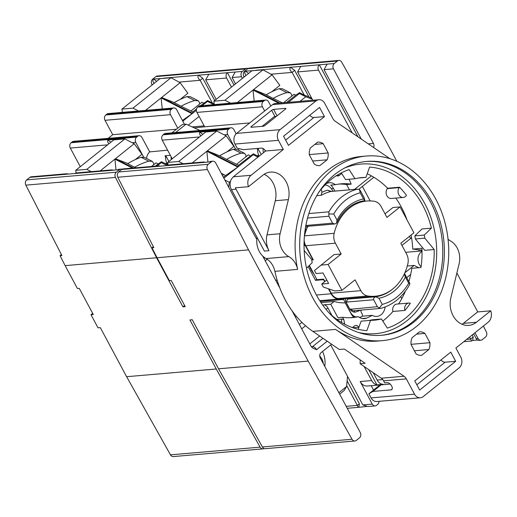 <?xml version="1.0" encoding="UTF-8"?>
<svg xmlns="http://www.w3.org/2000/svg" width="517" height="517" viewBox="0 0 517 517"><rect width="100%" height="100%" fill="white"/><g stroke="black" fill="none" stroke-linecap="round" stroke-linejoin="round"><path stroke-width="0.78" d="M158.086 163.915L156.037 162.868L151.552 166.461M167.999 164.91L166.978 163.366A9.674 7.768 85.1 0 1 165.634 157.427L166.403 156.813L168.891 161.446M143.642 157.052L135.803 142.434L132.268 142.731M117.559 139.564L117.934 139.144L107.917 140.004L110.864 142.24M107.917 140.004C107.303 141.109 107.626 142.382 108.887 143.816M170.364 155.333L165.052 155.791L165.634 157.427M165.052 155.791L166.403 156.813M139.067 135.7A3.871 3.108 85.1 0 0 137.645 136.281L72.147 141.91A3.871 3.108 -94.9 0 1 73.569 141.322L139.067 135.7A3.871 3.108 85.1 0 1 141.968 137.496L149.691 151.888L167.598 150.169M135.803 142.434A3.871 3.108 85.1 0 1 136.617 137.102L137.645 136.281M146.595 158.467A9.674 7.768 -94.9 0 1 149.943 151.688M72.147 141.91L71.12 142.731A3.871 3.108 -94.9 0 0 70.306 148.056L80.29 166.687M177.751 128.19L170.507 114.677L105.009 120.306L112.725 134.698L108.156 138.356M105.009 120.306A3.871 3.108 -94.9 0 1 105.823 114.974L106.851 114.154A3.871 3.108 -94.9 0 1 108.279 113.572L173.777 107.943A3.871 3.108 85.1 0 0 172.348 108.531L106.851 114.154M326.427 183.587A70.991 56.993 -94.9 0 1 327.177 183.276A11.607 9.319 -94.9 0 1 329.4 182.734A11.607 9.319 -94.9 0 1 335.352 184.718A67.12 53.884 -94.9 0 1 341.117 183.826A67.12 53.884 -94.9 0 1 351.205 184.136L346.61 184.53L349.46 189.849M244.812 76.458L243.837 76.542L244.095 77.033M243.837 76.542A3.871 3.108 -94.9 0 1 244.651 71.217L247.792 68.703A3.871 3.108 -94.9 0 1 249.213 68.121L338.842 60.424A3.871 3.108 85.1 0 0 337.42 61.006L247.792 68.703M338.842 60.424A3.871 3.108 85.1 0 1 341.705 62.15L385.553 140.301L396.81 161.291M334.887 191.096L333.51 188.524A11.607 9.319 85.1 0 0 330.757 185.112L335.352 184.718M385.133 306.956A11.607 9.319 -94.9 0 1 376.887 316.41A11.607 9.319 -94.9 0 1 372.266 315.344L362.081 316.223M372.266 315.344A70.991 56.993 -94.9 0 1 366.553 318.129A11.607 9.319 -94.9 0 1 364.323 318.666A11.607 9.319 -94.9 0 1 358.378 316.688A67.12 53.884 -94.9 0 1 352.607 317.58A67.12 53.884 -94.9 0 1 342.519 317.27L337.924 317.664L330.738 304.255L334.208 301.482L320.992 302.613M410.905 235.177L411.189 235.526M331.992 315.557L327.894 307.919A3.871 2.036 51.4 0 0 323.842 304.849L330.738 304.255M309.786 343.902L319.629 336.031M344.703 324.23L343.87 319.784L342.519 317.27M382.793 321.038A82.016 65.846 85.1 0 0 384.053 320.055A82.016 65.846 85.1 0 0 392.926 311.46A5.803 4.659 -94.9 0 1 396.862 304.074L408.811 303.046A5.803 4.659 85.1 0 0 404.876 310.433L392.926 311.46M329.07 312.901A82.016 65.846 85.1 0 0 366.863 330.634L370.553 320.346A71.572 57.458 -94.9 0 0 374.36 320.178A71.572 57.458 -94.9 0 0 381.488 318.995L387.317 328.114A82.016 65.846 85.1 0 0 405.425 318.22A82.016 65.846 85.1 0 0 434.183 249.53L424.761 250.338L415.371 238.964A71.572 57.458 -94.9 0 0 414.841 235.862L421.975 228.966L431.398 228.159A82.016 65.846 85.1 0 0 369.61 167.094L365.92 177.389L358.333 178.042M365.92 177.389A71.572 57.458 -94.9 0 0 362.113 177.557A71.572 57.458 -94.9 0 0 354.985 178.733L349.156 169.615A82.016 65.846 85.1 0 0 318.724 192.447M408.811 303.046A5.803 4.659 85.1 0 1 410.33 303.227A82.016 65.846 -94.9 0 1 404.876 310.433M398.594 303.925A82.016 65.846 85.1 0 0 401.774 298.652A82.016 65.846 85.1 0 0 405.464 291.052M408.947 281.319A82.016 65.846 85.1 0 0 410.685 274.456A82.016 65.846 85.1 0 0 411.791 268.304L420.98 267.515A82.016 65.846 -94.9 0 0 421.924 248.289L412.734 249.078A82.016 65.846 85.1 0 0 411.099 235.022M407.034 219.938A82.016 65.846 85.1 0 0 395.789 198.082M399.557 187.206A82.016 65.846 -94.9 0 1 406.472 195.303L406.168 195.71A5.803 4.659 -94.9 0 1 403.202 197.442A5.803 4.659 -94.9 0 1 398.549 194.088A5.803 4.659 -94.9 0 1 399.247 187.606L399.557 187.206L387.608 188.227A82.016 65.846 85.1 0 0 367.206 173.79M358.656 332.521A85.111 68.328 85.1 0 0 406.827 320.837A85.111 68.328 85.1 0 0 429.084 212.778A85.111 68.328 85.1 0 0 344.529 168.07M306.523 268.174L312.21 262.681A71.572 57.458 -94.9 0 1 311.68 259.579L304.17 250.48M431.398 228.159L424.263 235.048A71.572 57.458 -94.9 0 1 424.793 238.156L434.183 249.53M380.874 335.333A87.237 70.041 85.1 0 0 412.159 322.259A87.237 70.041 85.1 0 0 438.603 221.98A87.237 70.041 85.1 0 0 365.939 161.511M334.654 174.584A87.237 70.041 -94.9 0 1 366.747 161.433A87.237 70.041 -94.9 0 1 440.07 221.366A87.237 70.041 -94.9 0 1 413.768 322.123A87.237 70.041 -94.9 0 1 381.675 335.274A87.237 70.041 -94.9 0 1 308.352 275.341A87.237 70.041 -94.9 0 1 334.654 174.584M408.275 167.702A92.653 74.383 85.1 0 0 366.282 156.037A92.653 74.383 85.1 0 0 300.099 254.719A92.653 74.383 85.1 0 0 382.141 340.671A92.653 74.383 85.1 0 0 446.19 227.713A92.653 74.383 85.1 0 0 408.275 167.702M392.229 388.939L391.072 389.863A4.259 2.236 -128.6 0 0 391.796 389.592A4.259 2.236 -128.6 0 0 391.311 385.449A4.259 2.236 -128.6 0 0 387.207 382.67L384.68 382.884L383.588 380.842A7.736 6.21 85.1 0 0 381.288 378.218L360.091 363.716L365.151 363.277L344.361 349.059L339.307 349.492L312.804 331.358A92.653 74.383 -94.9 0 1 291.989 310.717A92.653 74.383 -94.9 0 1 279.884 288.131A92.653 74.383 -94.9 0 1 274.882 271.347L297.637 269.389A92.653 74.383 -94.9 0 1 361.687 156.431L366.282 156.037M382.141 340.671L377.546 341.065A92.653 74.383 -94.9 0 1 335.552 329.4L404.042 376.26A7.736 6.21 85.1 0 1 406.336 378.883L414.537 394.18A7.736 6.21 -94.9 0 0 420.34 397.78A7.736 6.21 -94.9 0 0 423.19 396.61L459.18 367.833A7.736 6.21 -94.9 0 0 460.809 357.176L455.897 348.019L488.164 322.22A9.287 7.451 -94.9 0 0 490.736 310.807L477.637 311.932A9.287 7.451 -94.9 0 0 477.023 310.555L456.879 272.995M274.882 271.347A18.567 14.909 85.1 0 0 266.068 258.565A18.567 14.909 -94.9 0 1 262.655 256.005A18.567 14.909 -94.9 0 1 256.833 238.873A18.567 14.909 -94.9 0 1 257.02 237.348M297.637 269.389A18.567 14.909 85.1 0 0 288.816 256.613A18.567 14.909 -94.9 0 1 280.104 233.742L288.383 199.607A20.893 16.77 85.1 0 0 270.488 172.096A20.893 16.77 85.1 0 0 262.804 175.244L248.496 186.689A9.287 7.451 -94.9 0 1 251.068 175.276L283.329 149.478L278.417 140.32A7.736 6.21 -94.9 0 1 280.052 129.664L316.042 100.886A7.736 6.21 -94.9 0 1 318.886 99.716A7.736 6.21 -94.9 0 1 324.695 103.316L332.89 118.613A7.736 6.21 85.1 0 0 335.19 121.236L389.96 158.706M283.329 149.478L265.609 151.003L233.348 176.801L231.487 179.005A9.287 7.451 85.1 0 0 231.416 189.584L264.387 251.088L268.989 250.693A18.567 14.909 -94.9 0 1 267.005 234.867L275.283 200.732A20.893 16.77 85.1 0 0 264.077 174.319M268.989 250.693L236.01 189.19A9.287 7.451 -94.9 0 1 235.397 187.813L248.496 186.689M341.304 172.885L345.563 179.548L354.985 178.733M424.263 235.048L414.841 235.862M424.793 238.156L415.371 238.964M370.553 320.346L361.131 321.154L358.21 329.297M381.488 318.995L372.066 319.803A71.572 57.458 -94.9 0 1 368.718 320.501M403.202 197.442L391.253 198.47A5.803 4.659 -94.9 0 1 386.6 195.116A5.803 4.659 -94.9 0 1 387.298 188.634L387.608 188.227M448.058 239.274A18.567 14.909 85.1 0 0 450.41 240.883A18.567 14.909 -94.9 0 1 459.122 263.748L450.85 297.889A20.893 16.77 85.1 0 0 468.745 325.4A20.893 16.77 85.1 0 0 476.428 322.253L490.736 310.807M462.049 324.301A20.893 16.77 85.1 0 0 463.329 323.377L477.637 311.932M265.609 151.003A4.259 2.236 -128.6 0 0 261.44 148.108L243.287 149.665L237.193 148.172L234.983 144.049L278.417 140.32M318.886 99.716L275.451 103.452A7.736 6.21 85.1 0 0 272.608 104.615L236.618 133.399A7.736 6.21 85.1 0 0 234.983 144.049M277.054 115.821L273.609 109.391L285.558 108.363L285.785 108.783M251.727 127.234L251.352 126.536A1.545 0.433 -28.2 0 0 250.907 127.188A1.545 0.433 -28.2 0 0 251.243 127.279L263.192 126.251A1.545 0.433 -28.2 0 0 265.143 125.347L285.449 109.106A1.545 0.433 -28.2 0 0 285.895 108.454A1.545 0.433 -28.2 0 0 285.558 108.363M251.352 126.536L271.664 110.295L275.005 116.532M273.609 109.391A1.545 0.433 -28.2 0 0 271.664 110.295M450.759 352.129L455.671 361.286L419.681 390.07L414.77 380.906L450.759 352.129M429.911 342.706A11.801 9.474 -94.9 0 1 428.864 349.537L421.575 355.366A11.801 9.474 -94.9 0 1 421.497 355.373A11.801 9.474 -94.9 0 1 416.03 353.809L411.054 344.529A11.801 9.474 -94.9 0 1 412.101 337.704L419.397 331.869A11.801 9.474 -94.9 0 1 419.474 331.862A11.801 9.474 -94.9 0 1 424.935 333.426L429.911 342.706L411.041 344.328M319.551 107.426L324.463 116.59L288.473 145.367L283.562 136.21L319.551 107.426M328.172 152.967A11.801 9.474 -94.9 0 1 327.132 159.792L319.836 165.627A11.801 9.474 -94.9 0 1 319.758 165.634A11.801 9.474 -94.9 0 1 314.291 164.07L309.315 154.79A11.801 9.474 -94.9 0 1 310.362 147.959L317.658 142.13A11.801 9.474 -94.9 0 1 317.735 142.123A11.801 9.474 -94.9 0 1 323.196 143.687L328.172 152.967L309.302 154.589M421.995 250.196L412.734 249.078M379.95 384.945L368.892 393.786L371.103 397.909A7.736 6.21 85.1 0 0 376.906 401.509L420.34 397.78M360.091 363.716A15.478 12.421 85.1 0 0 360.078 359.813M368.892 393.786L372.912 391.427L381.145 384.842M391.072 389.863L372.912 391.427M327.132 159.792L312.669 161.039M323.196 143.687L314.808 144.405M428.864 349.537L414.408 350.778M424.935 333.426L416.547 334.15M440.93 359.987A5.416 2.844 -128.6 0 0 445.098 362.197L455.671 361.286M309.722 115.285A5.416 2.844 -128.6 0 0 313.89 117.495L324.463 116.59M262.113 126.342L274.307 116.59L276.304 116.422M407.293 266.003L414.085 265.415L418.983 267.812M421.096 266.714A8.899 7.141 -94.9 0 1 422.021 251.443M405.78 252.542A8.899 7.141 -94.9 0 1 407.377 252.173L422.014 250.913M279.884 288.131L262.655 256.005M311.661 347.101A3.871 3.108 85.1 0 0 312.52 346.636A3.871 2.036 -128.6 0 1 316.572 349.712L312.656 348.044L310.963 346.099L291.989 310.717M419.1 251.165A3.871 3.108 85.1 0 0 418.906 249.821M349.111 179.237L351.205 184.136M184.601 305.495L182.921 306.839L185.215 306.646L171.185 280.472L169.343 280.628L157.065 257.731L248.535 249.873L207.407 169.55L117.779 177.247A3.871 3.108 -94.9 0 1 118.632 171.993L121.773 169.479A3.871 3.108 -94.9 0 1 123.195 168.897L158.402 165.873L156.703 166.48L166.817 165.608L167.967 165.052L203.446 162.002L201.746 162.609L209.559 161.937A3.871 3.108 -94.9 0 1 210.981 161.356L212.823 161.201A3.871 3.108 85.1 0 0 211.401 161.782L209.559 161.937M61.407 254.59L60.043 255.676L65.142 265.628L77.421 288.525L79.256 288.37L93.293 314.543L90.992 314.737L98.01 327.823L100.304 327.623L126.62 376.699L216.248 368.996L189.933 319.926L192.234 319.732L218.542 368.802L308.171 361.099L248.535 249.873M218.542 368.802L262.39 446.953A3.871 3.108 -94.9 0 0 265.253 448.678L354.882 440.982A3.871 3.108 85.1 0 1 352.019 439.256L308.171 361.099M153.336 246.693L151.972 247.779L157.065 257.731M117.779 177.247L153.814 247.624L151.972 247.779M400.681 296.616L401.774 298.652M331.61 344.225L321.089 352.646A3.871 3.108 85.1 0 0 320.269 357.971L360.265 432.561A3.871 3.108 85.1 0 1 359.444 437.886L356.303 440.4A3.871 3.108 85.1 0 1 354.882 440.982M373.597 147.513A3.871 3.108 85.1 0 0 373.455 143.435L333.465 68.845L324.043 69.653L327.158 64.127L319.344 64.799A3.871 3.108 85.1 0 0 318.524 70.125L297.611 71.921L300.726 66.402L290.612 67.268C289.3 68.703 289.798 70.409 292.099 72.399L294.664 70.344L308.869 96.828L311.757 98.301M333.465 68.845A3.871 3.108 85.1 0 1 334.279 63.52L337.42 61.006M255.45 70.467L245.569 71.139L248.599 73.433M300.726 66.402L319.344 64.799L357.951 136.811M352.148 132.837L318.524 70.125M324.043 69.653L361.267 139.073M297.611 71.921L312.798 100.24M244.651 71.217L245.569 71.139C244.438 72.244 244.612 73.672 246.111 75.424M207.407 169.55A3.871 3.108 85.1 0 1 208.261 164.29L211.401 161.782M483.356 326.059L486.323 331.856A3.871 3.108 85.1 0 1 485.469 337.11L482.329 339.624A3.871 3.108 85.1 0 1 480.907 340.205A3.871 3.108 85.1 0 1 477.999 338.409L474.974 332.761M472.674 340.451L473.217 336.981L470.651 339.042L471.523 341.013L472.674 340.451L477.566 340.031M256.833 238.873A3.871 3.108 85.1 0 1 255.721 237.587L215.725 162.997A3.871 3.108 85.1 0 0 212.823 161.201M205.701 162.273L203.446 162.002M160.651 166.138L158.402 165.873M204.99 105.429L265.699 100.046A3.871 3.108 85.1 0 0 264.277 100.634L198.78 106.256A3.871 3.108 -94.9 0 1 200.202 105.675L203.692 105.378M270.843 106.024L268.601 101.849A3.871 3.108 85.1 0 0 265.699 100.046M250.034 101.558L248.735 101.506M264.672 110.961L262.436 106.78A3.871 3.108 85.1 0 1 263.25 101.455L264.277 100.634M262.436 106.78L196.932 112.409L204.654 126.801L249.705 122.93M198.78 106.256L197.752 107.084A3.871 3.108 -94.9 0 0 196.932 112.409M214.29 104.466L213.876 101.196L224.908 100.246L262.959 69.821L272.052 74.81L279.826 85.357L271.806 91.767M255.682 70.267L290.612 67.268L294.664 70.344M390.154 384.066L367.419 386.025A9.674 7.768 -94.9 0 1 360.162 381.527L372.266 404.1A3.871 3.108 85.1 0 0 375.168 405.897A3.871 3.108 85.1 0 0 376.589 405.315L377.617 404.488A3.871 3.108 85.1 0 0 378.98 401.328M375.168 405.897L367.774 406.53L362.844 404.908L347.527 376.344L346.577 386.554L344.102 390.561L339.65 394.122M347.107 380.842L359.386 403.738L357.331 405.38L358.203 407.351L366.475 406.478M371.212 385.695L373.552 390.057M359.386 403.738L358.85 407.137M346.203 406.336L357.331 405.38L346.674 385.508M466.702 339.378L470.651 339.042L469.591 337.071M473.217 336.981L472.163 335.01M480.907 340.205L479.065 340.367A3.871 3.108 -94.9 0 1 476.163 338.564L473.63 333.84M263.502 152.689A9.674 7.768 -94.9 0 1 263.108 148.56M257.692 148.431L261.298 154.447M257.149 148.476L257.563 149.536L258.332 148.915M257.563 149.536A9.674 7.768 85.1 0 0 258.907 155.468L259.243 156.095M264.93 150.085A9.674 7.768 85.1 0 0 265.092 151.416M238.55 150.279A9.674 7.768 -94.9 0 1 238.873 148.586M230.996 127.802A3.871 3.108 85.1 0 0 229.574 128.384L164.076 134.013A3.871 3.108 -94.9 0 1 165.498 133.425L230.996 127.802A3.871 3.108 85.1 0 1 233.897 129.599L236.153 133.806M235.455 148.948L227.726 134.536A3.871 3.108 85.1 0 1 228.546 129.205L229.574 128.384M164.076 134.013L163.049 134.834A3.871 3.108 -94.9 0 0 162.228 140.159L172.219 158.79M209.488 131.667L209.863 131.247L199.846 132.106C199.226 133.218 199.549 134.485 200.816 135.919M199.846 132.106L202.787 134.342M360.162 381.527L371.652 380.538A9.674 7.768 85.1 0 0 376.925 384.887L383.207 384.351L381.087 383.944A9.674 7.768 -94.9 0 1 377.171 380.066L382.754 379.581M376.925 384.887L368.744 369.636M371.652 380.538L364.104 366.456M373.216 372.692L377.171 380.066M204.654 126.801L194.237 127.88M330.699 344.955L347.527 376.344M358.85 327.513L358.701 327.242A3.871 3.108 85.1 0 0 355.799 325.439A3.871 3.108 85.1 0 0 354.378 326.02L352.42 327.591M336.457 175.651A3.871 3.108 85.1 0 0 337.924 175.961A3.871 3.108 85.1 0 0 339.352 175.379L341.698 173.499M334.208 301.482A51.842 41.619 85.1 0 0 345.22 302.839L351.024 313.67A11.607 9.319 85.1 0 0 353.777 317.083L358.378 316.688M350.306 317.716A67.12 53.884 85.1 0 0 353.777 317.083M346.61 184.53A67.12 53.884 85.1 0 0 338.829 184.084M112.725 134.698L176.459 129.224M173.777 107.943A3.871 3.108 85.1 0 1 176.678 109.746L184.485 124.306M170.507 114.677A3.871 3.108 85.1 0 1 171.321 109.352L172.348 108.531M182.921 306.839L156.606 257.77L115.478 177.447L25.85 185.144A3.871 3.108 -94.9 0 1 26.703 179.89L29.844 177.376A3.871 3.108 -94.9 0 1 31.266 176.795L66.473 173.77L64.774 174.378L74.887 173.505L76.038 172.949L111.517 169.899L109.824 170.507L117.637 169.834A3.871 3.108 -94.9 0 1 119.059 169.253L120.894 169.091A3.871 3.108 85.1 0 0 119.472 169.679L117.637 169.834M65.142 265.628L156.606 257.77M90.992 314.737L92.672 313.392M126.62 376.699L170.468 454.85A3.871 3.108 -94.9 0 0 173.331 456.576L262.959 448.879A3.871 3.108 85.1 0 1 260.096 447.153L216.248 368.996M152.883 84.355L151.908 84.439L152.172 84.93M151.908 84.439A3.871 3.108 -94.9 0 1 152.722 79.114L155.863 76.6A3.871 3.108 -94.9 0 1 157.291 76.018L246.919 68.322A3.871 3.108 85.1 0 0 245.491 68.903L155.863 76.6M25.85 185.144L61.885 255.521L60.043 255.676M242.415 78.377L241.536 76.742L232.114 77.55L235.229 72.025L227.415 72.697A3.871 3.108 85.1 0 0 226.601 78.022L205.688 79.818L208.797 74.293L198.69 75.165C197.378 76.594 197.869 78.306 200.169 80.297L202.742 78.241L214.697 100.537M241.536 76.742A3.871 3.108 85.1 0 1 242.35 71.411L245.491 68.903M163.521 78.364L153.646 79.036L156.67 81.331M208.797 74.293L227.415 72.697L234.046 85.066M231.48 87.121L226.601 78.022M232.114 77.55L235.513 83.896M205.688 79.818L216.164 99.367M152.722 79.114L153.646 79.036C152.509 80.135 152.689 81.563 154.182 83.321M115.478 177.447A3.871 3.108 85.1 0 1 116.331 172.187L119.472 169.679M122.07 169.272A3.871 3.108 85.1 0 0 120.894 169.091M113.772 170.171L111.517 169.899M68.729 174.035L66.473 173.77M113.061 113.326L111.769 113.275M158.105 109.455L156.813 109.404M122.367 112.363L121.954 109.093L132.985 108.143L171.03 77.718L180.129 82.707L187.897 93.254L180.168 99.438M163.753 78.164L198.69 75.165L202.742 78.241M248.089 68.496A3.871 3.108 85.1 0 0 246.919 68.322M262.959 448.879A3.871 3.108 85.1 0 0 264.084 448.504M171.327 159.501A9.674 7.768 -94.9 0 1 171.153 156.806M199.95 130.465L186.055 124.177L175.567 132.565M186.055 124.177L182.378 124.487L171.89 132.882M355.573 316.927A11.607 9.319 -94.9 0 1 350.28 312.022L343.547 299.466A48.359 38.827 -94.9 0 1 338.053 299.11A11.607 9.319 -94.9 0 1 331.132 293.772L328.463 288.796M320.236 301.469L343.547 299.466M360.866 310.129A3.871 3.108 85.1 0 0 361.402 312.552L362.146 313.935A1.932 1.551 -94.9 0 1 361.415 316.792A69.446 55.752 -94.9 0 1 361.338 316.831A11.607 9.319 -94.9 0 1 359.328 317.38M404.514 273.525L409.923 283.542L408.953 285.785A60.935 48.915 85.1 0 1 380.68 308.39L379.194 308.119L377.358 306.665L349.951 309.34C351.482 311.305 353.214 312.255 355.14 312.184C354.016 311.337 353.718 310.827 354.248 310.665M328.909 288.951L331.19 293.204A11.607 9.319 85.1 0 0 338.118 298.542A47.777 38.355 85.1 0 0 345.324 298.787L375.083 296.235A47.777 38.355 -94.9 0 1 367.768 295.989A11.607 9.319 -94.9 0 1 360.84 290.651L355.043 279.846L341.931 290.334L328.075 264.484L341.188 254.002L335.391 243.197A11.607 9.319 -94.9 0 1 334.156 233.309A47.777 38.355 -94.9 0 1 366.902 201.029A47.777 38.355 -94.9 0 1 374.224 201.268A11.607 9.319 -94.9 0 1 381.152 206.606L386.942 217.411L400.055 206.929L413.91 232.773L400.804 243.255L406.595 254.06A11.607 9.319 -94.9 0 1 407.835 263.954A47.777 38.355 -94.9 0 1 375.083 296.235M400.055 206.929L392.933 207.537L385.036 213.851M304.151 240.05A11.607 9.319 85.1 0 0 305.747 245.743L313.296 259.818L311.738 259.954M309.34 265.454L316.979 279.697L323.642 279.122L324.909 281.481M341.188 254.002L334.06 254.616L314.478 270.514L316.113 273.558L323.002 272.963L328.618 283.432L321.723 284.027L323.358 287.071L334.809 290.942L341.931 290.334M328.075 264.484L320.954 265.098M308.151 226.259L307.201 227.687A47.777 38.355 85.1 0 0 304.507 235.855A11.607 9.319 85.1 0 0 304.377 236.45M321.723 284.027L326.77 279.988M349.944 309.334L345.815 301.631L347.224 302.018L373.655 299.75C373.268 298.471 373.978 297.482 375.781 296.777L348.277 299.072L346.952 298.626M375.781 296.777L378.922 298.244A50.291 40.378 85.1 0 0 405.399 277.073L404.249 274.01M405.399 277.073L408.708 283.238A57.064 45.813 -94.9 0 1 382.231 304.416L378.922 298.244M345.815 301.631L345.324 298.787M337.045 220.145L333.743 213.98A57.064 45.813 -94.9 0 1 360.22 192.809L359.457 189.429L360.491 190.947L364.201 197.862L364.886 200.596L364.291 200.712L364.886 200.596L363.529 198.974A50.291 40.378 85.1 0 0 337.045 220.145L336.418 223.363L334.635 223.997L332.58 223.15L305.844 225.483M360.22 192.809L363.529 198.974M307.537 218.064L328.87 216.235L328.902 211.828L308.862 213.553M328.87 216.235L332.58 223.15M333.743 213.98L328.728 213.999M307.201 227.687L305.65 226.569M408.708 283.238L409.923 283.542M380.68 308.39L353.835 310.736A3.871 3.108 85.1 0 0 353.841 310.736M382.231 304.416L379.194 308.119M373.655 299.75L377.358 306.665M331.494 191.432L327.552 190.172L330.744 191.49L357.609 189.144L331.158 191.419A3.871 3.108 85.1 0 0 331.151 191.419A3.871 3.108 85.1 0 0 330.744 191.49A60.935 48.915 -94.9 0 0 321.225 195.297L321.82 192.389A3.871 3.108 85.1 0 0 321.296 189.797L321.083 189.409M325.07 184.937A11.607 9.319 -94.9 0 1 332.412 190.327L332.916 191.271M305.172 229.477L305.986 229.406L305.366 228.249M328.902 211.828A60.935 48.915 85.1 0 1 357.176 189.222L359.457 189.429M311.712 259.799L313.121 259.495M324.65 281.687L323.564 279.658L315.519 280.343L308.151 266.604M312.863 259.702L305.288 245.581A11.607 9.319 -94.9 0 1 304.067 242.35M314.181 274.475A33.463 26.865 -94.9 0 1 309.192 265.596M315.519 280.343L316.785 279.335M304.675 233.367A48.359 38.827 -94.9 0 1 305.986 229.406M296.351 316.333L295.407 317.089M323.28 363.587A13.345 11.161 31.6 0 0 319.732 356.026M190.967 110.993L201.921 102.23L203.717 103.148M370.153 200.919L362.385 186.43M250.247 155.837L248.328 154.854L236.573 164.251M223.719 174.526L222.452 175.541M277.138 280.13A7.348 5.9 85.1 0 0 275.839 280.589M168.019 165.046L167.682 162.416L178.714 161.466L216.765 131.04L226.116 135.816L233.884 146.369L227.066 151.824M226.64 159.385L219.68 155.83A56.624 36.545 172.8 0 1 233.354 149.232L241.058 153.161A47.338 30.555 -7.2 0 0 226.64 159.385L238.492 165.233L253.336 153.84L253.227 154.719L257.944 157.129M241.058 153.161L244.547 153.349L236.566 149.264L233.354 149.232M244.547 153.349L245.795 154.958L246.014 156.696M216.765 131.04L205.734 131.99L167.682 162.416M258.674 156.548L253.336 153.84M223.874 178.197L237.807 167.056L225.638 175.509L221.224 173.253M237.807 167.056L206.839 151.235L192.162 162.971M207.957 162.079L206.839 151.235M238.492 165.233L238.318 166.642L253.227 154.719M223.396 177.305L225.638 175.509M228.779 187.341L229.257 182.23L224.824 179.961M229.257 182.23L230.55 181.196M226.116 135.816L207.349 150.828L219.712 155.811M207.349 150.828L238.318 166.642M178.714 161.466L183.18 163.747M200.602 105.642L207.595 100.576L212.345 102.999L200.169 80.297L178.972 82.113M212.345 102.999L214.193 103.697M194.65 100.544L198.147 100.725L190.159 96.647L186.954 96.608L194.65 100.544A47.338 30.555 -7.2 0 0 181.157 106.224L192.763 111.911L196.596 108.848M198.147 100.725L199.394 102.34L199.614 104.079M186.954 96.608A56.624 36.545 172.8 0 0 174.177 102.657L181.157 106.224M132.985 108.143L138.524 110.974M171.03 77.718L159.999 78.668L121.954 109.093M182.792 121.152L192.072 113.734L182.417 120.448M192.072 113.734L161.104 97.913L145.529 110.373M162.26 109.1L161.104 97.913M192.763 111.911L192.583 113.326L196.395 110.276M202.386 105.487L207.498 101.403L213.605 104.524M207.595 100.576L207.498 101.403M180.129 82.707L161.621 97.506L174.268 102.605M188.22 125.153L199.103 116.448M161.621 97.506L192.583 113.326M322.569 351.457C324.786 356.381 325.523 361.351 324.773 366.379M346.577 386.554L338.887 392.7M76.089 172.943L75.76 170.306L86.791 169.363L124.836 138.937L134.194 143.713L141.962 154.266L135.267 159.617M134.194 143.713L115.427 158.725L127.899 163.534A56.624 36.545 172.8 0 1 141.07 157.246L148.773 161.181A47.338 30.555 -7.2 0 0 134.659 167.224L136.113 167.786M148.773 161.181L152.263 161.362L144.282 157.284L141.07 157.246M152.263 161.362L153.51 162.978L153.73 164.716M127.718 163.676L134.659 167.224M124.836 138.937L113.805 139.887L75.76 170.306M167.76 164.82L161.414 161.737L155.307 166.138M132.462 168.103L114.91 159.133L100.233 170.868M116.028 169.97L114.91 159.133M161.414 161.737L161.304 162.616L166.952 165.505M157.09 165.983L161.304 162.616M115.427 158.725L133.593 168.006M86.791 169.363L91.25 171.644M286.592 102.495L295.75 95.167L294.076 94.314L283.523 102.754M295.75 95.167L299.524 92.679L304.274 95.109L292.099 72.399L270.902 74.215M304.274 95.109L308.869 96.828M224.908 100.246L230.446 103.077M262.959 69.821L251.928 70.771L213.876 101.196M272.052 74.81L253.543 89.609L266.307 94.753M278.766 103.167L253.033 90.023L237.452 102.476M254.183 101.203L253.033 90.023M286.812 92.627L290.302 92.808L282.321 88.73L279.109 88.691L286.812 92.627A47.338 30.555 -7.2 0 0 273.157 98.398L282.411 102.851M290.302 92.808L291.549 94.424L291.769 96.162M279.109 88.691A56.624 36.545 172.8 0 0 266.177 94.831L273.157 98.398M288.376 102.34L299.421 93.506L305.786 96.757L312.216 99.167M299.524 92.679L299.421 93.506M253.543 89.609L279.891 103.07M300.054 101.338L305.786 96.757M153.704 164.503L154.034 164.477M164.942 163.54L166.978 163.366M136.617 137.102L71.12 142.731M333.51 188.524L331.378 188.711M366.553 318.129L362.042 318.517M371.426 175.883L354.513 189.416M401.961 245.413L410.698 238.421A3.871 2.036 -128.6 0 0 409.218 236.528M410.698 238.421A6.191 4.97 85.1 0 0 411.538 237.562M301.715 328.851L305.586 325.762M326.033 309.405L327.894 307.919M343.87 319.784A7.736 4.065 -128.6 0 0 341.104 319.105L336.948 319.461M323.842 304.849L323.015 305.508M301.928 322.369L299.349 324.43M264.859 257.828L264 258.513M312.804 331.358L335.552 329.4M266.068 258.565L288.816 256.613M280.104 233.742L267.005 234.867M231.416 189.584L236.01 189.19M233.348 176.801L251.068 175.276M288.383 199.607L275.283 200.732M387.298 188.634L399.247 187.606M476.428 322.253L463.329 323.377M236.618 133.399L280.052 129.664M272.608 104.615L316.042 100.886M383.588 380.842L406.336 378.883M381.288 378.218L404.042 376.26M371.103 397.909L414.537 394.18M445.098 362.197L416.851 384.784M285.642 140.088L313.89 117.495M406.892 277.487L410.685 274.456M414.085 265.415L404.837 272.814M322.951 338.299L312.52 346.636L311.37 346.733M316.572 349.712L327.203 341.207M341.104 319.105A3.871 3.108 -94.9 0 1 341.504 322.446M352.019 439.256L262.39 446.953M334.279 63.52L327.158 64.127M373.455 143.435L368.285 143.875M201.746 162.609L166.817 165.608M156.703 166.48L121.773 169.479M208.261 164.29L118.632 171.993M263.25 101.455L197.752 107.084M372.266 404.1L362.844 404.908M477.999 338.409L476.163 338.564M256.871 155.643L258.907 155.468M228.546 129.205L163.049 134.834M227.726 134.536L224.197 134.84M199.517 136.96L162.228 140.159M352.853 327.739L358.701 327.242M339.352 175.379L336.489 175.625M260.096 447.153L170.468 454.85M242.35 71.411L235.229 72.025M109.824 170.507L74.887 173.505M64.774 174.378L29.844 177.376M116.331 172.187L26.703 179.89M171.321 109.352L105.823 114.974M107.588 144.857L70.306 148.056M355.14 312.184A62.867 50.472 85.1 0 0 360.439 310.168M367.768 295.989L338.118 298.542M360.84 290.651L331.19 293.204M335.391 243.197L305.747 245.743M334.156 233.309L304.507 235.855M393.502 288.337A48.359 38.827 -94.9 0 1 375.859 296.706M347.224 302.018A1.932 1.551 -94.9 0 1 348.277 299.072A48.359 38.827 85.1 0 0 352.562 298.167M306.148 225.418A1.932 1.551 85.1 0 0 307.602 226.317L334.635 223.997M350.933 308.933A3.871 3.108 85.1 0 0 353.835 310.736M327.552 190.172A62.867 50.472 85.1 0 0 321.82 192.389M316.747 195.685L321.225 195.297M320.727 189.849L321.296 189.797M316.417 295.039L331.132 293.772M304.035 245.691L305.288 245.581M319.732 300.681L338.053 299.11M373.843 177.266L358.856 189.254M267.205 259.263L265.247 260.833M347.25 408.294L358.203 407.351M463.833 341.672L471.523 341.013M204.157 125.877L192.098 126.911M366.902 201.029L360.078 201.611M364.375 200.699C352.51 202.612 343.346 209.908 336.884 222.601M275.645 280.227L277.131 280.098"/></g></svg>
